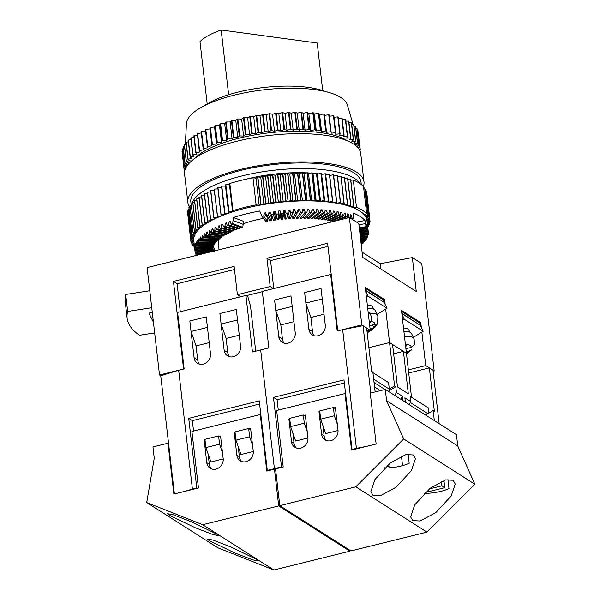 <?xml version="1.0" encoding="UTF-8"?>
<svg xmlns="http://www.w3.org/2000/svg" width="600" height="600" viewBox="0 0 600 600"><rect width="100%" height="100%" fill="white"/><g stroke="black" fill="none" stroke-linecap="round" stroke-linejoin="round"><path stroke-width="0.9" d="M282.112 467.28L281.513 466.89L274.403 468.653L260.67 349.957L274.403 468.653L275.61 469.425L274.403 468.653L267.293 470.415L259.252 400.89L188.722 418.35L196.77 487.868L197.37 488.257M267.9 470.798L267.293 470.415M183.435 491.707L196.77 487.868M331.275 274.868L330.668 274.485L262.327 291.397L268.868 347.925L252.465 351.983L245.925 295.462L177.593 312.375L184.132 368.903L178.665 370.252L192.397 488.955M206.235 316.913L210.487 353.655A9.015 7.935 -57.5 0 1 206.475 362.64A9.015 7.935 -57.5 0 1 197.445 363.293A9.015 7.935 -57.5 0 1 194.085 357.712L189.833 320.978L206.235 316.913L207.45 327.42L191.047 331.478L189.833 320.978L206.235 316.913M240.555 346.215A9.015 7.935 122.5 0 1 236.542 355.192A9.015 7.935 122.5 0 1 227.513 355.853A9.015 7.935 122.5 0 1 224.153 350.272L219.9 313.53L236.303 309.472L240.555 346.215M178.665 370.252L160.733 375.757L174.405 493.942M191.047 331.478L196.065 345.885L197.7 360.015A9.015 7.935 -57.5 0 0 199.433 364.163M229.5 356.715A9.015 7.935 122.5 0 1 227.767 352.575L224.153 350.272M221.115 324.03L219.9 313.53L236.303 309.472L237.517 319.972L221.115 324.03L226.132 338.445L227.767 352.575M255.728 351.18L250.53 306.24L247.86 296.685L245.925 295.462M259.612 403.995L192.345 420.653L193.553 431.055M192.345 420.653L188.722 418.35M252.562 445.192L249.623 436.748L248.67 428.513L235.005 431.895L235.958 440.13L240.975 454.545L253.29 451.493M222.495 452.64L219.555 444.195L218.603 435.952L204.93 439.335L205.882 447.577L210.907 461.985L223.215 458.94M220.718 437.303L218.603 435.952M205.882 447.577L219.555 444.195M250.792 429.855L248.67 428.513M235.958 440.13L249.623 436.748M216.63 534L191.273 521.752L173.175 514.755L167.58 513.705L169.477 515.317L194.835 527.558L212.933 534.562L218.528 535.605L216.63 534M256.433 559.32L231.075 547.08L212.978 540.075L207.382 539.033L209.28 540.638L234.638 552.885L252.735 559.882L258.33 560.933L256.433 559.32M208.132 454.02L209.317 464.28A9.015 7.935 -57.5 0 0 211.5 468.915M241.567 461.467A9.015 7.935 122.5 0 1 239.385 456.832L236.858 455.22A9.015 7.935 122.5 0 0 240.218 460.8A9.015 7.935 122.5 0 0 249.24 460.147A9.015 7.935 122.5 0 0 253.252 451.162L250.642 428.558L249.27 428.895M238.2 446.58L239.385 456.832M198.465 487.98L173.865 494.07L167.977 443.205L152.947 446.925L154.252 458.228L146.722 502.537L202.718 524.722L278.707 505.912L274.462 469.17L266.805 471.067L260.265 414.54L191.925 431.46L198.465 487.98M275.67 469.942L274.462 469.17M168.585 443.588L167.977 443.205M349.748 550.148L349.875 551.19L278.707 505.912M349.875 551.19L273.877 570L202.718 524.722M273.877 570L217.89 547.815L146.722 502.537M235.065 432.412L234.24 432.615L236.858 455.22M205.08 440.64L204.173 440.055L206.782 462.668A9.015 7.935 -57.5 0 0 210.142 468.248A9.015 7.935 -57.5 0 0 219.173 467.588A9.015 7.935 -57.5 0 0 223.185 458.61L220.567 435.998L219.202 436.335M204.173 440.055L204.99 439.853M235.155 433.2L234.24 432.615M260.88 414.93L260.265 414.54M408.143 454.132L409.2 463.26A24.045 7.755 173.4 0 1 384.42 468.082M413.31 454.957L415.447 458.647L411.375 470.7L396 487.275L380.43 495.683L372.99 495.293L370.853 491.603L374.925 479.55L390.3 462.975L405.87 454.567L413.31 454.957M447.945 479.46L449.002 488.58A24.045 7.755 173.4 0 1 424.222 493.41M453.112 480.278L455.25 483.975L451.178 496.028L435.803 512.595L420.232 521.002L412.793 520.62L410.655 516.923L414.728 504.87L430.103 488.303L445.673 479.888L453.112 480.278M443.933 480.405L444.772 487.665L425.153 492.525M322.942 425.603L324.127 435.855L321.593 434.25A9.015 7.935 122.5 0 0 324.952 439.822A9.015 7.935 122.5 0 0 333.983 439.17A9.015 7.935 122.5 0 0 337.995 430.185L335.377 407.58L334.013 407.918M326.31 440.49A9.015 7.935 122.5 0 1 324.127 435.855M292.868 433.043L294.06 443.303A9.015 7.935 -57.5 0 0 296.243 447.938M351.548 450.09L376.147 444L370.26 393.127L385.298 389.408L386.603 400.71L403.68 438.93L355.8 486.832L279.803 505.643L275.55 468.9L283.207 467.002L276.668 410.482L345.007 393.562L351.548 450.09M279.803 505.643L350.962 550.92L426.96 532.102L474.84 484.207L457.763 445.987L456.457 434.685L385.298 389.408M426.96 532.102L355.8 486.832M474.84 484.207L403.68 438.93M457.763 445.987L386.603 400.71M289.822 419.662L288.907 419.077L291.525 441.69A9.015 7.935 -57.5 0 0 294.885 447.27A9.015 7.935 -57.5 0 0 303.915 446.61A9.015 7.935 -57.5 0 0 307.928 437.632L305.31 415.02L303.945 415.357M288.907 419.077L289.733 418.875M319.8 411.435L318.975 411.638L321.593 434.25M345.615 393.952L345.007 393.562M319.89 412.222L318.975 411.638M409.912 332.197L409.02 330.33A16.53 6.885 154.5 0 0 407.79 328.987A16.53 6.885 154.5 0 0 403.507 327.998M367.327 304.972A16.53 6.885 -25.5 0 1 371.61 305.97A16.53 6.885 -25.5 0 1 372.84 307.305L373.725 309.173M367.733 308.498A17.43 7.26 -25.5 0 1 375.532 310.868L377.88 315.803A17.43 7.26 154.5 0 0 370.185 313.425L369.712 312.435A17.43 7.26 154.5 0 0 368.212 312.63M263.49 218.34A63.12 20.362 173.4 0 0 255.697 220.072A63.12 20.362 173.4 0 0 243.202 223.763M219.45 238.635A63.12 20.362 173.4 0 0 218.325 243.442L219.06 249.788M201.135 254.22L196.042 255.007A87.165 28.117 173.4 0 0 196.26 255.428M196.042 255.007L195.9 254.032M213.315 251.205A69.127 22.297 173.4 0 1 213.278 251.085L195.435 253.493A87.165 28.117 173.4 0 0 195.63 254.07L210 252.03M195.435 253.493L195.308 252.517M195.105 251.947A87.165 28.117 173.4 0 0 195.195 252.532L213.09 250.32L212.955 249.075L195.038 250.965L194.715 248.4A87.165 28.117 -6.6 0 0 194.745 248.858L195.105 251.947L213.015 249.855A69.127 22.297 173.4 0 0 213.09 250.32M212.962 249.075A69.127 22.297 173.4 0 1 212.97 248.603L195.045 250.365A87.165 28.117 173.4 0 0 195.038 250.965M195.045 250.365L194.737 247.275A87.165 28.117 -6.6 0 1 194.782 246.803L195.142 249.368A87.165 28.117 173.4 0 1 195.255 248.76L194.993 245.663A87.165 28.117 -6.6 0 1 195.12 245.19L195.525 247.748A87.165 28.117 173.4 0 1 195.743 247.125L195.525 244.035A87.165 28.117 -6.6 0 1 195.728 243.548L196.178 246.105A87.165 28.117 173.4 0 1 196.5 245.483L196.32 242.385A87.165 28.117 -6.6 0 1 196.605 241.897L197.1 244.455A87.165 28.117 173.4 0 1 197.52 243.825L197.385 240.728A87.165 28.117 -6.6 0 1 197.752 240.24L198.292 242.79A87.165 28.117 173.4 0 1 198.81 242.16L198.72 239.062A87.165 28.117 -6.6 0 1 199.163 238.575L199.74 241.125A87.165 28.117 173.4 0 1 200.355 240.502L200.31 237.397A87.165 28.117 -6.6 0 1 200.827 236.91L201.45 239.468A87.165 28.117 173.4 0 1 202.163 238.837L202.155 235.74A87.165 28.117 -6.6 0 1 202.748 235.26L203.415 237.81A87.165 28.117 173.4 0 1 204.218 237.188L204.255 234.09A87.165 28.117 -6.6 0 1 204.915 233.61L205.62 236.167A87.165 28.117 173.4 0 1 206.52 235.553L206.595 232.462A87.165 28.117 -6.6 0 1 207.322 231.983L208.065 234.548A87.165 28.117 173.4 0 1 209.055 233.94L209.167 230.85A87.165 28.117 -6.6 0 1 209.962 230.377L210.743 232.942A87.165 28.117 173.4 0 1 211.815 232.343L211.965 229.26A87.165 28.117 -6.6 0 1 212.827 228.803L213.645 231.368A87.165 28.117 173.4 0 1 214.8 230.782L214.987 227.708A87.165 28.117 -6.6 0 1 215.91 227.257L216.765 229.83A87.165 28.117 173.4 0 1 217.995 229.26L218.212 226.185A87.165 28.117 -6.6 0 1 219.195 225.75L220.08 228.33A87.165 28.117 173.4 0 1 221.385 227.775L221.64 224.708A87.165 28.117 -6.6 0 1 222.675 224.28L223.597 226.868A87.165 28.117 173.4 0 1 224.97 226.327L225.255 223.267A87.165 28.117 -6.6 0 1 226.343 222.862L227.295 225.458A87.165 28.117 173.4 0 1 228.735 224.933L229.042 221.888A87.165 28.117 -6.6 0 1 230.183 221.49L231.157 224.093A87.165 28.117 173.4 0 1 232.665 223.597L233.34 217.515L243.48 221.288L243.142 224.333L233.002 220.553M268.305 218.347A69.127 22.297 -6.6 0 0 267.907 218.407L267.45 221.37A69.127 22.297 173.4 0 0 266.025 221.625L261.945 216.345L259.733 210.983A87.165 28.117 173.4 0 0 246.045 213.938A87.165 28.117 173.4 0 0 233.34 217.515M225.847 184.755A90.172 29.085 173.4 0 0 225.645 184.822L228.788 211.95A90.172 29.085 173.4 0 1 228.99 211.882L225.847 184.755L229.47 184.755L229.837 183.48A90.172 29.085 173.4 0 1 241.05 180.382A90.172 29.085 173.4 0 1 252.99 177.75L256.125 204.877L259.17 205.312A87.165 28.117 173.4 0 0 245.392 208.282A87.165 28.117 173.4 0 0 232.612 211.882A87.165 28.117 173.4 0 0 228.63 213.21A87.165 28.117 173.4 0 0 224.812 214.583A87.165 28.117 173.4 0 0 221.175 216.015A87.165 28.117 173.4 0 0 217.718 217.485A87.165 28.117 173.4 0 0 214.462 219A87.165 28.117 173.4 0 0 211.41 220.553A87.165 28.117 173.4 0 0 208.583 222.135A87.165 28.117 173.4 0 0 205.972 223.74A87.165 28.117 173.4 0 0 203.603 225.375A87.165 28.117 173.4 0 0 201.465 227.017A87.165 28.117 173.4 0 0 199.583 228.675A87.165 28.117 173.4 0 0 197.955 230.34A87.165 28.117 173.4 0 0 196.583 232.005A87.165 28.117 173.4 0 0 195.48 233.663A87.165 28.117 173.4 0 0 194.64 235.312A87.165 28.117 173.4 0 0 194.07 236.947A87.165 28.117 173.4 0 0 193.77 238.56A87.165 28.117 173.4 0 0 193.748 240.15A87.165 28.117 173.4 0 0 193.785 240.555L194.985 250.95M306.75 172.86A73.635 23.753 173.4 0 0 302.625 172.725A90.172 29.085 173.4 0 0 302.377 172.718A73.635 23.753 173.4 0 0 247.028 178.95A73.635 23.753 173.4 0 0 245.827 179.257M229.605 184.29A73.635 23.753 173.4 0 0 228.397 184.755M225.51 185.925A73.635 23.753 173.4 0 0 225.127 186.083M256.125 204.877A90.172 29.085 173.4 0 0 244.185 207.517A90.172 29.085 173.4 0 0 232.972 210.615L229.837 183.48M191.812 203.895A85.657 27.63 -6.6 0 1 242.205 175.882A85.657 27.63 -6.6 0 1 360.082 183.66M361.282 184.538L361.02 182.257A85.657 27.63 173.4 0 0 241.553 170.227A85.657 27.63 173.4 0 0 190.83 201.945L191.235 205.425M185.363 144.285L186.435 123.698A81.15 26.175 -6.6 0 1 200.587 107.775A81.15 26.175 -6.6 0 1 234.532 95.078A81.15 26.175 -6.6 0 1 330.015 92.805A81.15 26.175 -6.6 0 1 347.43 105.067L353.062 124.47M194.317 158.767A82.657 26.662 -6.6 0 1 238.965 138.218A82.657 26.662 -6.6 0 1 347.767 141.007M189.855 207.21A88.665 28.598 -6.6 0 1 187.845 202.29L184.575 174.03A88.665 28.598 -6.6 0 1 237.075 141.203A88.665 28.598 -6.6 0 1 360.735 153.653L364.005 181.913A88.665 28.598 -6.6 0 1 363.442 186.465M187.845 202.29A88.665 28.598 -6.6 0 1 240.345 169.462A88.665 28.598 -6.6 0 1 364.005 181.913M200.587 107.775L208.56 103.163A70.635 22.785 -6.6 0 1 238.095 92.108A70.635 22.785 -6.6 0 1 321.202 90.127L330.015 92.805M401.805 313.252L420.412 325.485M413.362 337.343L423.173 331.29L420.353 325.373L401.842 313.59M401.588 311.4L419.61 322.942M384.225 302.468L365.618 290.228M365.655 290.565L384.173 302.347L386.993 308.272L377.175 314.325M383.423 299.918L365.407 288.375M421.312 327.382L420.765 322.635L401.467 310.35L406.44 353.31L389.55 342.57L368.91 347.678L389.55 342.57L385.68 309.082M385.132 304.365L384.577 299.61L365.28 287.332L370.252 330.285L366.998 331.095M383.49 299.88L384.577 299.61M408.353 369.892L425.737 365.587L421.86 332.1M419.67 322.905L420.765 322.635M186.502 166.688L184.275 166.102A88.665 28.598 -6.6 0 1 184.32 165.922L187.597 164.73L185.04 163.913A88.665 28.598 -6.6 0 1 185.123 163.733L188.58 162.6L186.278 161.7A88.665 28.598 -6.6 0 1 186.398 161.512L190.028 160.455L187.988 159.472A88.665 28.598 -6.6 0 1 188.145 159.285L191.917 158.295L190.148 157.238A88.665 28.598 -6.6 0 1 190.35 157.058L194.243 156.15L192.765 155.025A88.665 28.598 -6.6 0 1 192.998 154.837L196.995 154.012L195.81 152.828A88.665 28.598 -6.6 0 1 196.08 152.648L200.16 151.913L199.275 150.667A88.665 28.598 -6.6 0 1 199.583 150.495L203.722 149.85L203.138 148.553A88.665 28.598 -6.6 0 1 203.475 148.387L207.653 147.84L207.382 146.505A88.665 28.598 -6.6 0 1 207.743 146.34L211.935 145.89L211.972 144.517A88.665 28.598 -6.6 0 1 212.37 144.36L216.548 144.015L216.892 142.62A88.665 28.598 -6.6 0 1 217.312 142.462L221.468 142.222L222.12 140.805A88.665 28.598 -6.6 0 1 222.562 140.663L226.657 140.528L227.618 139.095A88.665 28.598 -6.6 0 1 228.083 138.96L232.095 138.93L233.355 137.498A88.665 28.598 -6.6 0 1 233.835 137.37L237.757 137.445L239.303 136.02A88.665 28.598 -6.6 0 1 239.805 135.9L243.608 136.08L245.438 134.663A88.665 28.598 -6.6 0 1 245.947 134.558L249.608 134.843L251.715 133.447A88.665 28.598 -6.6 0 1 252.24 133.35L255.735 133.74L258.097 132.368A88.665 28.598 -6.6 0 1 258.63 132.285L261.952 132.78L264.562 131.438A88.665 28.598 -6.6 0 1 265.103 131.37L268.222 131.955L271.072 130.657A88.665 28.598 -6.6 0 1 271.612 130.605L274.515 131.288L277.582 130.042A88.665 28.598 -6.6 0 1 278.123 129.998L280.793 130.77L284.062 129.578A88.665 28.598 -6.6 0 1 284.595 129.547L287.025 130.41L290.483 129.278A88.665 28.598 -6.6 0 1 291.007 129.262L293.175 130.208L296.798 129.142A88.665 28.598 -6.6 0 1 297.315 129.142L299.212 130.163L302.978 129.172A88.665 28.598 -6.6 0 1 303.487 129.188L305.1 130.275L308.993 129.368A88.665 28.598 -6.6 0 1 309.48 129.39L310.808 130.553L314.805 129.727A88.665 28.598 -6.6 0 1 315.278 129.765L316.305 130.98L320.385 130.245A88.665 28.598 -6.6 0 1 320.835 130.297L321.562 131.572L325.702 130.928A88.665 28.598 -6.6 0 1 326.13 130.988L326.55 132.308L330.728 131.76A88.665 28.598 -6.6 0 1 331.125 131.835L331.237 133.192L335.43 132.743A88.665 28.598 -6.6 0 1 335.798 132.833L335.603 134.22L339.788 133.875A88.665 28.598 -6.6 0 1 340.125 133.972L339.623 135.382L343.77 135.142A88.665 28.598 -6.6 0 1 344.085 135.255L343.275 136.68L347.37 136.545A88.665 28.598 -6.6 0 1 347.647 136.665L346.538 138.097L350.55 138.067A88.665 28.598 -6.6 0 1 350.798 138.203L349.388 139.635L353.31 139.71A88.665 28.598 -6.6 0 1 353.52 139.852L351.825 141.278L355.627 141.458A88.665 28.598 -6.6 0 1 355.793 141.608L353.82 143.017L357.48 143.303A88.665 28.598 -6.6 0 1 357.615 143.46L355.373 144.847L358.875 145.238A88.665 28.598 -6.6 0 1 358.965 145.395L356.805 146.572M185.498 168.578L183.99 168.255A88.665 28.598 -6.6 0 1 183.998 168.083L186.203 167.183M184.837 170.468L184.192 170.363A88.665 28.598 -6.6 0 1 184.155 170.19L185.032 169.792M358.972 149.085L360.233 149.317A88.665 28.598 -6.6 0 1 360.248 149.498L359.445 149.843M357.09 146.85L359.79 147.248A88.665 28.598 -6.6 0 1 359.85 147.413L358.29 148.163M228.083 138.96L226.118 122.002A88.665 28.598 -6.6 0 0 225.653 122.137L224.692 123.57L220.597 123.705L222.562 140.663M227.618 139.095L225.653 122.137M233.355 137.498L231.39 120.54L230.138 121.972L226.118 122.002M222.12 140.805L220.155 123.847A88.665 28.598 -6.6 0 1 220.597 123.705M220.155 123.847L219.502 125.265L215.355 125.505L217.312 142.462M216.892 142.62L214.935 125.663A88.665 28.598 -6.6 0 1 215.355 125.505M214.935 125.663L214.583 127.058L210.405 127.403L212.37 144.36M211.972 144.517L210.007 127.56A88.665 28.598 -6.6 0 1 210.405 127.403M210.007 127.56L209.978 128.933L205.785 129.382L207.743 146.34M207.382 146.505L205.417 129.547A88.665 28.598 -6.6 0 1 205.785 129.382M203.475 148.387L201.517 131.43A88.665 28.598 -6.6 0 0 201.18 131.602L203.138 148.553M205.575 130.898L201.517 131.43M199.583 150.495L197.618 133.538A88.665 28.598 -6.6 0 0 197.317 133.71L199.275 150.667M201.337 132.96L197.618 133.538M196.08 152.648L194.123 135.69A88.665 28.598 -6.6 0 0 193.853 135.87L195.81 152.828M197.475 135.09L194.123 135.69M192.998 154.837L191.04 137.88A88.665 28.598 -6.6 0 0 190.8 138.067L192.765 155.025M194.01 137.273L191.04 137.88M190.35 157.058L188.385 140.1A88.665 28.598 -6.6 0 0 188.19 140.28L190.148 157.238M190.965 139.5L188.385 140.1M188.145 159.285L186.18 142.328A88.665 28.598 -6.6 0 0 186.023 142.515L187.988 159.472M188.363 141.757L186.18 142.328M186.398 161.512L184.44 144.555A88.665 28.598 -6.6 0 0 184.312 144.743L186.278 161.7M186.195 144.045L184.44 144.555M185.123 163.733L183.157 146.775A88.665 28.598 -6.6 0 0 183.075 146.955L185.04 163.913M184.5 146.34L183.157 146.775M184.32 165.922L182.363 148.965A88.665 28.598 -6.6 0 0 182.317 149.145L184.275 166.102M183.27 148.635L182.363 148.965M183.998 168.083L182.04 151.125A88.665 28.598 -6.6 0 0 182.032 151.297L183.99 168.255M182.52 150.93L182.04 151.125M184.155 170.19L182.25 153.21M184.68 171.203L184.59 170.43M360.18 151.395L359.978 149.61M360.233 149.317L358.103 132.33M359.85 147.413L357.885 130.455A88.665 28.598 -6.6 0 0 357.832 130.29L357.21 130.2M359.79 147.248L357.832 130.29M358.965 145.395L357.007 128.445A88.665 28.598 -6.6 0 0 356.91 128.28L355.845 128.16M358.875 145.238L356.91 128.28M357.615 143.46L355.65 126.502A88.665 28.598 -6.6 0 0 355.522 126.345L354.015 126.225M357.48 143.303L355.522 126.345M355.793 141.608L353.835 124.65A88.665 28.598 -6.6 0 0 353.663 124.5L351.735 124.41M355.627 141.458L353.663 124.5M353.52 139.852L351.555 122.895A88.665 28.598 -6.6 0 0 351.353 122.752L349.005 122.708M353.31 139.71L351.353 122.752M350.798 138.203L348.832 121.245A88.665 28.598 -6.6 0 0 348.593 121.11L345.847 121.132M350.55 138.067L348.593 121.11M347.647 136.665L345.683 119.708A88.665 28.598 -6.6 0 0 345.405 119.587L342.285 119.692M347.37 136.545L345.405 119.587M344.085 135.255L342.12 118.297A88.665 28.598 -6.6 0 0 341.812 118.185L338.325 118.387M343.77 135.142L341.812 118.185M340.125 133.972L338.168 117.015A88.665 28.598 -6.6 0 0 337.822 116.917L333.998 117.233M339.788 133.875L337.822 116.917M335.798 132.833L333.84 115.875A88.665 28.598 -6.6 0 0 333.465 115.785L329.317 116.227M335.43 132.743L333.465 115.785M331.125 131.835L329.16 114.877A88.665 28.598 -6.6 0 0 328.763 114.802L324.585 115.35L324.165 114.03L326.13 130.988M330.728 131.76L328.763 114.802M325.702 130.928L323.737 113.97A88.665 28.598 -6.6 0 1 324.165 114.03M323.737 113.97L319.597 114.615L318.87 113.34L320.835 130.297M320.385 130.245L318.42 113.288A88.665 28.598 -6.6 0 1 318.87 113.34M318.42 113.288L314.347 114.03L313.312 112.808L315.278 129.765M314.805 129.727L312.847 112.77A88.665 28.598 -6.6 0 1 313.312 112.808M312.847 112.77L308.85 113.595L307.522 112.433L309.48 129.39M308.993 129.368L307.035 112.41A88.665 28.598 -6.6 0 1 307.522 112.433M307.035 112.41L303.142 113.325L301.522 112.23L303.487 129.188M302.978 129.172L301.02 112.215A88.665 28.598 -6.6 0 1 301.522 112.23M301.02 112.215L297.255 113.205L295.35 112.185L297.315 129.142M296.798 129.142L294.84 112.185A88.665 28.598 -6.6 0 1 295.35 112.185M294.84 112.185L291.218 113.25L289.05 112.305L291.007 129.262M290.483 129.278L288.517 112.32A88.665 28.598 -6.6 0 1 289.05 112.305M288.517 112.32L285.067 113.453L282.638 112.59L284.595 129.547M284.062 129.578L282.105 112.62A88.665 28.598 -6.6 0 1 282.638 112.59M282.105 112.62L278.835 113.812L276.157 113.04L278.123 129.998M277.582 130.042L275.625 113.085A88.665 28.598 -6.6 0 1 276.157 113.04M275.625 113.085L272.55 114.33L269.647 113.648L271.612 130.605M271.072 130.657L269.108 113.7A88.665 28.598 -6.6 0 1 269.647 113.648M269.108 113.7L266.257 114.998L263.138 114.413L265.103 131.37M264.562 131.438L262.605 114.48A88.665 28.598 -6.6 0 1 263.138 114.413M262.605 114.48L259.987 115.823L256.673 115.328L258.63 132.285M258.097 132.368L256.14 115.41A88.665 28.598 -6.6 0 1 256.673 115.328M256.14 115.41L253.77 116.782L250.275 116.392L252.24 133.35M251.715 133.447L249.75 116.49A88.665 28.598 -6.6 0 1 250.275 116.392M249.75 116.49L247.642 117.885L243.99 117.6L245.947 134.558M245.438 134.663L243.472 117.705A88.665 28.598 -6.6 0 1 243.99 117.6M243.472 117.705L241.642 119.13L237.847 118.942L239.805 135.9M239.303 136.02L237.345 119.062A88.665 28.598 -6.6 0 1 237.847 118.942M237.345 119.062L235.792 120.488L231.877 120.413A88.665 28.598 -6.6 0 0 231.39 120.54M233.835 137.37L231.877 120.413M237.757 137.445L235.792 120.488M243.608 136.08L241.642 119.13M249.608 134.843L247.642 117.885M255.735 133.74L253.77 116.782M261.952 132.78L259.987 115.823M268.222 131.955L266.257 114.998M274.515 131.288L272.55 114.33M280.793 130.77L278.835 113.812M287.025 130.41L285.067 113.453M293.175 130.208L291.218 113.25M299.212 130.163L297.255 113.205M305.1 130.275L303.142 113.325M310.808 130.553L308.85 113.595M316.305 130.98L314.347 114.03M321.562 131.572L319.597 114.615M326.55 132.308L324.585 115.35M211.935 145.89L209.978 128.933M216.548 144.015L214.583 127.058M221.468 142.222L219.502 125.265M226.657 140.528L224.692 123.57M232.095 138.93L230.138 121.972M322.343 174.368A73.635 23.753 173.4 0 0 321.517 174.24M318.75 173.858A73.635 23.753 173.4 0 0 317.055 173.655M314.947 173.438A73.635 23.753 173.4 0 0 312.397 173.205M310.942 173.1A73.635 23.753 173.4 0 0 307.575 172.898M214.065 251.017L213.96 250.38A69.127 22.297 -6.6 0 1 213.81 250.14L213.877 251.07M213.593 251.138L213.315 249.21A69.127 22.297 -6.6 0 1 213.21 248.962L213.435 251.542M213.278 251.085L212.88 248.002M213.015 249.855L212.925 249.083M212.97 248.603L212.888 247.822M214.627 251.288L214.493 248.692A69.127 22.297 173.4 0 1 213.075 246.562L213.135 247.327A69.127 22.297 173.4 0 0 213.053 247.808L195.142 249.368M213.465 245.243L213.525 246.038A69.127 22.297 173.4 0 0 213.353 246.525L195.525 247.748M214.072 243.93L214.125 244.733A69.127 22.297 173.4 0 0 213.87 245.228L196.178 246.105M214.897 242.603L214.935 243.413A69.127 22.297 173.4 0 0 214.605 243.915L197.1 244.455M215.933 241.267L215.955 242.1A69.127 22.297 173.4 0 0 215.542 242.595L198.292 242.79M217.17 239.933L217.185 240.78A69.127 22.297 173.4 0 0 216.697 241.275L199.74 241.125M218.61 238.597L218.618 239.46A69.127 22.297 173.4 0 0 218.048 239.955L201.45 239.468M220.252 237.263L220.245 238.155A69.127 22.297 173.4 0 0 219.608 238.642L203.415 237.81M222.09 235.935L222.067 236.858A69.127 22.297 173.4 0 0 221.355 237.345L205.62 236.167M224.115 234.623L224.077 235.575A69.127 22.297 173.4 0 0 223.298 236.055L208.065 234.548M226.32 233.317L226.267 234.308A69.127 22.297 173.4 0 0 225.42 234.788L210.743 232.942M228.697 232.042L228.638 233.07A69.127 22.297 173.4 0 0 227.722 233.535L213.645 231.368M231.248 230.775L231.173 231.862A69.127 22.297 173.4 0 0 230.197 232.312L216.765 229.83M233.955 229.538L233.865 230.685A69.127 22.297 173.4 0 0 232.83 231.127L220.08 228.33M236.812 228.322L236.708 229.538A69.127 22.297 173.4 0 0 235.612 229.965L223.597 226.868M239.82 227.138L239.692 228.435A69.127 22.297 173.4 0 0 238.545 228.847L227.295 225.458M243.142 224.333L242.805 227.37A69.127 22.297 173.4 0 0 241.612 227.767L231.157 224.093M285.165 219.083L286.072 213.142A87.165 28.117 173.4 0 1 287.903 212.985L286.62 218.955A69.127 22.297 173.4 0 0 285.165 219.083L284.04 216.322A69.127 22.297 -6.6 0 0 283.237 216.397L282.765 219.3A69.127 22.297 173.4 0 0 281.31 219.45L280.185 216.712A69.127 22.297 -6.6 0 0 279.382 216.795L278.91 219.72A69.127 22.297 173.4 0 0 277.455 219.892L276.33 217.163A69.127 22.297 -6.6 0 0 275.535 217.267L275.07 220.2A69.127 22.297 173.4 0 0 273.615 220.403L272.498 217.688A69.127 22.297 -6.6 0 0 271.71 217.808L271.245 220.755A69.127 22.297 173.4 0 0 269.805 220.98L265.59 212.835A87.165 28.117 -6.6 0 0 264.195 213.067L263.737 216.03A87.165 28.117 173.4 0 0 261.945 216.345M287.243 216.06A69.127 22.297 -6.6 0 1 287.88 216.007L289.793 209.993A87.165 28.117 -6.6 0 0 288.375 210.097L287.903 212.985M289.005 218.782L290.918 212.767A87.165 28.117 173.4 0 1 292.74 212.647L290.452 218.685A69.127 22.297 173.4 0 0 289.005 218.782L287.88 216.007M291.555 215.775A69.127 22.297 -6.6 0 1 291.705 215.767L294.615 209.692A87.165 28.117 -6.6 0 0 293.205 209.775L292.74 212.647M292.83 218.558L295.733 212.483A87.165 28.117 173.4 0 1 297.54 212.392L294.263 218.49A69.127 22.297 173.4 0 0 292.83 218.558L291.705 215.767M296.61 218.4L300.502 212.288A87.165 28.117 173.4 0 1 302.295 212.235L298.028 218.362A69.127 22.297 173.4 0 0 296.61 218.4L295.5 215.603M300.345 218.325L305.22 212.19A87.165 28.117 173.4 0 1 306.983 212.175L301.748 218.31A69.127 22.297 173.4 0 0 300.345 218.325L299.528 216.21M304.028 218.317L309.855 212.183A87.165 28.117 173.4 0 1 311.587 212.205L305.4 218.333A69.127 22.297 173.4 0 0 304.028 218.317L303.315 216.465M307.635 218.385L314.407 212.265A87.165 28.117 173.4 0 1 316.103 212.325L308.978 218.43A69.127 22.297 173.4 0 0 307.635 218.385L307.013 216.735M311.16 218.528L318.855 212.445A87.165 28.117 173.4 0 1 320.505 212.542L312.472 218.603A69.127 22.297 173.4 0 0 311.16 218.528L310.612 217.028M314.595 218.745L323.183 212.722A87.165 28.117 173.4 0 1 324.788 212.843L315.87 218.843A69.127 22.297 173.4 0 0 314.595 218.745L314.108 217.373M317.925 219.03L327.382 213.083A87.165 28.117 173.4 0 1 328.935 213.248L319.155 219.157A69.127 22.297 173.4 0 0 317.925 219.03L317.483 217.755M321.142 219.39L331.44 213.54A87.165 28.117 173.4 0 1 332.933 213.735L322.327 219.548A69.127 22.297 173.4 0 0 321.142 219.39L320.737 218.205M324.24 219.825L335.34 214.08A87.165 28.117 173.4 0 1 336.765 214.312L325.373 220.005A69.127 22.297 173.4 0 0 324.24 219.825L323.873 218.7M327.195 220.327L339.067 214.71A87.165 28.117 173.4 0 1 340.433 214.972L328.275 220.53A69.127 22.297 173.4 0 0 327.195 220.327L326.858 219.263M330.007 220.89L342.615 215.43A87.165 28.117 173.4 0 1 343.913 215.722L331.035 221.123A69.127 22.297 173.4 0 0 330.007 220.89L329.7 219.877M332.933 221.595A69.127 22.297 173.4 0 0 332.67 221.528L332.392 220.553M213.135 247.327L195.255 248.76M213.525 246.038L195.743 247.125M214.125 244.733L196.5 245.483M214.935 243.413L197.52 243.825M215.955 242.1L198.81 242.16M217.185 240.78L200.355 240.502M218.618 239.46L202.163 238.837M220.245 238.155L204.218 237.188M222.067 236.858L206.52 235.553M224.077 235.575L209.055 233.94M226.267 234.308L211.815 232.343M228.638 233.07L214.8 230.782M231.173 231.862L217.995 229.26M233.865 230.685L221.385 227.775M236.708 229.538L224.97 226.327M239.692 228.435L228.735 224.933M242.805 227.37L232.665 223.597M267.45 221.37L263.737 216.03M271.245 220.755L268.515 215.25A87.165 28.117 173.4 0 0 266.707 215.535M273.615 220.403L270.397 212.093A87.165 28.117 -6.6 0 0 268.98 212.303L268.515 215.25M275.07 220.2L273.345 214.553A87.165 28.117 173.4 0 0 271.515 214.808M277.455 219.892L276.353 214.163L275.228 211.44A87.165 28.117 -6.6 0 0 273.81 211.62L273.345 214.553M278.91 219.72L278.19 213.945A87.165 28.117 173.4 0 0 276.353 214.163M281.31 219.45L281.212 213.608L280.087 210.87A87.165 28.117 -6.6 0 0 278.663 211.028L278.19 213.945M282.765 219.3L283.05 213.42A87.165 28.117 173.4 0 0 281.212 213.608M332.67 221.528L345.975 216.225L345.112 213.263A87.165 28.117 -6.6 0 0 344.138 213.022L343.913 215.722M336.255 220.778L347.19 216.548A87.165 28.117 173.4 0 0 345.975 216.225M345.112 218.58L349.132 217.11L348.3 214.132A87.165 28.117 -6.6 0 0 347.385 213.87L347.19 216.548M349.635 217.688L350.272 217.462A87.165 28.117 173.4 0 0 349.132 217.11M350.873 218.468L352.072 218.062L351.278 215.077A87.165 28.117 -6.6 0 0 350.43 214.792L350.272 217.462M351.615 218.94L353.13 218.445A87.165 28.117 173.4 0 0 352.072 218.062M359.295 227.88L366.053 226.665L365.017 220.545A87.165 28.117 173.4 0 0 353.37 213.135L353.13 218.445M359.362 228.435L366.45 227.212A87.165 28.117 173.4 0 0 366.053 226.665M359.468 229.335L367.02 228.12L366.555 225.053A87.165 28.117 -6.6 0 0 366.285 224.625L366.45 227.212M359.528 229.875L367.32 228.683A87.165 28.117 173.4 0 0 367.02 228.12M359.632 230.767L367.725 229.62L367.305 226.538A87.165 28.117 -6.6 0 0 367.11 226.103L367.32 228.683M359.692 231.308L367.928 230.19A87.165 28.117 173.4 0 0 367.725 229.62M359.798 232.185L368.16 231.15L367.785 228.067A87.165 28.117 -6.6 0 0 367.673 227.618L367.928 230.19M359.858 232.718L368.257 231.743A87.165 28.117 173.4 0 0 368.16 231.15M359.962 233.603L368.325 232.718L368.22 231.743M360.022 234.135L368.317 233.317A87.165 28.117 173.4 0 0 368.325 232.718M360.127 235.02L368.212 234.315L368.123 233.34M360.188 235.56L368.1 234.93A87.165 28.117 173.4 0 0 368.212 234.315M360.293 236.452L367.83 235.942L367.755 234.952M360.353 237L367.62 236.558A87.165 28.117 173.4 0 0 367.83 235.942M360.457 237.915L367.178 237.577L367.118 236.587M360.525 238.47L366.862 238.2A87.165 28.117 173.4 0 0 367.178 237.577M360.63 239.407L366.255 239.235L366.21 238.23M360.697 239.978L365.843 239.858A87.165 28.117 173.4 0 0 366.255 239.235M360.81 240.945L365.07 240.892L365.032 239.88M360.877 241.538L364.553 241.522A87.165 28.117 173.4 0 0 365.07 240.892M360.998 242.535L363.615 242.558L363.593 241.522M361.065 243.157L363 243.188A87.165 28.117 173.4 0 0 363.615 242.558M361.185 244.2L361.905 244.222L361.897 243.165M361.252 244.792A87.165 28.117 173.4 0 0 361.905 244.222M193.928 246.045L194.077 247.388A90.172 29.085 173.4 0 0 194.64 247.95M194.077 247.388L194.55 247.132M192.697 244.538L192.855 245.917A90.172 29.085 173.4 0 0 192.907 245.993L194.423 246.067M192.855 245.917L194.325 245.197M191.745 242.97L191.91 244.41A90.172 29.085 173.4 0 0 191.947 244.485L194.257 244.642M191.91 244.41L194.115 243.413M191.062 241.358L191.235 242.85A90.172 29.085 173.4 0 0 191.265 242.925L194.093 243.195M191.235 242.85L193.92 241.74M187.778 214.095L190.845 241.252A90.172 29.085 173.4 0 0 190.86 241.335L193.92 241.702M190.845 241.252L193.748 240.15L190.74 239.708L187.597 212.572A90.172 29.085 173.4 0 1 187.597 212.49L190.74 239.625A90.172 29.085 173.4 0 0 190.74 239.708M190.74 239.625L193.77 238.56L190.898 238.05L187.762 210.915A90.172 29.085 173.4 0 1 187.778 210.833L190.913 237.968A90.172 29.085 173.4 0 0 190.898 238.05M190.913 237.968L194.07 236.947L191.34 236.37L188.205 209.235A90.172 29.085 173.4 0 1 188.227 209.153L191.37 236.288A90.172 29.085 173.4 0 0 191.34 236.37M191.37 236.288L194.64 235.312L192.06 234.667L188.925 207.54A90.172 29.085 173.4 0 1 188.962 207.45L192.105 234.585A90.172 29.085 173.4 0 0 192.06 234.667M192.105 234.585L195.48 233.663L193.065 232.958L189.922 205.822A90.172 29.085 173.4 0 1 189.983 205.74L193.118 232.875A90.172 29.085 173.4 0 0 193.065 232.958M193.118 232.875L196.583 232.005L194.34 231.24L191.197 204.105A90.172 29.085 173.4 0 1 191.265 204.022L194.407 231.15A90.172 29.085 173.4 0 0 194.34 231.24M194.407 231.15L197.955 230.34L195.885 229.515L192.743 202.388A90.172 29.085 173.4 0 1 192.825 202.298L195.968 229.433A90.172 29.085 173.4 0 0 195.885 229.515M195.968 229.433L199.583 228.675L197.692 227.798L194.558 200.663A90.172 29.085 173.4 0 1 194.647 200.58L197.79 227.715A90.172 29.085 173.4 0 0 197.692 227.798M197.79 227.715L201.465 227.017L199.763 226.087L196.627 198.952A90.172 29.085 173.4 0 1 196.733 198.87L199.875 226.005A90.172 29.085 173.4 0 0 199.763 226.087M199.875 226.005L203.603 225.375L202.087 224.392L198.952 197.257A90.172 29.085 173.4 0 1 199.072 197.175L202.208 224.31A90.172 29.085 173.4 0 0 202.087 224.392M202.208 224.31L205.972 223.74L204.66 222.712L201.517 195.585A90.172 29.085 173.4 0 1 201.653 195.502L204.795 222.63A90.172 29.085 173.4 0 0 204.66 222.712M204.795 222.63L208.583 222.135L207.472 221.062L204.33 193.935A90.172 29.085 173.4 0 1 204.472 193.853L207.615 220.98A90.172 29.085 173.4 0 0 207.472 221.062M207.615 220.98L211.41 220.553L210.51 219.442L207.368 192.308A90.172 29.085 173.4 0 1 207.525 192.233L210.66 219.36A90.172 29.085 173.4 0 0 210.51 219.442M210.66 219.36L214.462 219L213.765 217.853L210.63 190.725A90.172 29.085 173.4 0 1 210.795 190.642L213.93 217.778A90.172 29.085 173.4 0 0 213.765 217.853M213.93 217.778L217.718 217.485L214.095 189.172A90.172 29.085 173.4 0 1 214.275 189.097L217.41 216.233A90.172 29.085 173.4 0 0 217.237 216.308M217.41 216.233L221.175 216.015L217.763 187.672A90.172 29.085 173.4 0 1 217.95 187.597L221.085 214.733A90.172 29.085 173.4 0 0 220.905 214.808M221.085 214.733L224.812 214.583L221.618 186.218A90.172 29.085 173.4 0 1 221.812 186.15L224.947 213.278A90.172 29.085 173.4 0 0 224.752 213.353M224.947 213.278L228.63 213.21L228.788 211.95M228.99 211.882L232.612 211.882L232.972 210.615M261 203.978L257.865 176.843A90.172 29.085 173.4 0 0 257.625 176.887L260.76 204.022A90.172 29.085 173.4 0 1 261 203.978L263.91 204.472A87.165 28.117 173.4 0 0 259.17 205.312L260.76 204.022M265.942 203.153L262.8 176.025A90.172 29.085 173.4 0 0 262.56 176.062L265.695 203.197A90.172 29.085 173.4 0 1 265.942 203.153L268.71 203.722A87.165 28.117 173.4 0 0 263.91 204.472L265.695 203.197M270.923 202.417L267.788 175.29A90.172 29.085 173.4 0 0 267.54 175.328L270.675 202.455A90.172 29.085 173.4 0 1 270.923 202.417L273.54 203.048A87.165 28.117 173.4 0 0 268.71 203.722L270.675 202.455M275.94 201.772L272.798 174.645A90.172 29.085 173.4 0 0 272.55 174.675L275.692 201.803A90.172 29.085 173.4 0 1 275.94 201.772L278.392 202.47A87.165 28.117 173.4 0 0 273.54 203.048L275.692 201.803M280.965 201.218L277.822 174.09A90.172 29.085 173.4 0 0 277.575 174.113L280.718 201.248A90.172 29.085 173.4 0 1 280.965 201.218L283.252 201.975A87.165 28.117 173.4 0 0 278.392 202.47L280.718 201.248M285.99 200.752L282.847 173.625A90.172 29.085 173.4 0 0 282.6 173.648L285.743 200.775A90.172 29.085 173.4 0 1 285.99 200.752L288.105 201.57A87.165 28.117 173.4 0 0 283.252 201.975L285.743 200.775M290.993 200.385L287.858 173.257A90.172 29.085 173.4 0 0 287.61 173.273L290.752 200.4A90.172 29.085 173.4 0 1 290.993 200.385L292.935 201.255A87.165 28.117 173.4 0 0 288.105 201.57L290.752 200.4M295.972 200.115L292.83 172.98A90.172 29.085 173.4 0 0 292.582 172.995L295.725 200.123A90.172 29.085 173.4 0 1 295.972 200.115L297.72 201.03A87.165 28.117 173.4 0 0 292.935 201.255L295.725 200.123M300.892 199.935L297.757 172.8A90.172 29.085 173.4 0 0 297.51 172.808L300.653 199.942A90.172 29.085 173.4 0 1 300.892 199.935L302.452 200.903A87.165 28.117 173.4 0 0 297.72 201.03L300.653 199.942M297.757 172.8L299.31 173.775L302.377 172.718L305.513 199.853A90.172 29.085 173.4 0 1 305.752 199.853L307.118 200.865A87.165 28.117 173.4 0 0 302.452 200.903L305.513 199.853M307.163 172.733L310.298 199.86A90.172 29.085 173.4 0 1 310.538 199.868L307.395 172.733A90.172 29.085 173.4 0 0 307.163 172.733L303.975 173.738L302.618 172.718L305.752 199.853M310.538 199.868L311.692 200.925A87.165 28.117 173.4 0 0 307.118 200.865L310.298 199.86M315.218 199.972L312.082 172.845A90.172 29.085 173.4 0 0 311.85 172.837L314.993 199.965A90.172 29.085 173.4 0 1 315.218 199.972L316.178 201.075A87.165 28.117 173.4 0 0 311.692 200.925L314.993 199.965M319.793 200.183L316.657 173.047A90.172 29.085 173.4 0 0 316.433 173.04L319.575 200.167A90.172 29.085 173.4 0 1 319.793 200.183L320.543 201.322A87.165 28.117 173.4 0 0 316.178 201.075L319.575 200.167M324.248 200.483L321.105 173.355A90.172 29.085 173.4 0 0 320.895 173.333L324.03 200.468A90.172 29.085 173.4 0 1 324.248 200.483L324.78 201.653A87.165 28.117 173.4 0 0 320.543 201.322L324.03 200.468M328.56 200.88L325.418 173.745A90.172 29.085 173.4 0 0 325.215 173.73L328.35 200.858A90.172 29.085 173.4 0 1 328.56 200.88L328.882 202.08A87.165 28.117 173.4 0 0 324.78 201.653L328.35 200.858M332.722 201.368L329.58 174.24A90.172 29.085 173.4 0 0 329.385 174.21L332.52 201.345A90.172 29.085 173.4 0 1 332.722 201.368L332.835 202.597A87.165 28.117 173.4 0 0 328.882 202.08L332.52 201.345M336.72 201.952L333.577 174.817A90.172 29.085 173.4 0 0 333.39 174.788L336.525 201.923A90.172 29.085 173.4 0 1 336.72 201.952L336.615 203.205A87.165 28.117 173.4 0 0 332.835 202.597L336.525 201.923M340.538 202.62L337.403 175.493A90.172 29.085 173.4 0 0 337.215 175.455L340.358 202.59A90.172 29.085 173.4 0 1 340.538 202.62L340.222 203.895A87.165 28.117 173.4 0 0 336.615 203.205L340.358 202.59M344.168 203.385L341.032 176.25A90.172 29.085 173.4 0 0 340.86 176.212L343.995 203.34A90.172 29.085 173.4 0 1 344.168 203.385L343.642 204.667A87.165 28.117 173.4 0 0 340.222 203.895L343.995 203.34M347.603 204.225L344.46 177.097A90.172 29.085 173.4 0 0 344.295 177.053L347.438 204.18A90.172 29.085 173.4 0 1 347.603 204.225L346.868 205.522A87.165 28.117 173.4 0 0 343.642 204.667L347.438 204.18M350.82 205.155L347.678 178.02A90.172 29.085 173.4 0 0 347.528 177.975L350.663 205.11A90.172 29.085 173.4 0 1 350.82 205.155L349.875 206.452A87.165 28.117 173.4 0 0 346.868 205.522L350.663 205.11M353.812 206.16L350.678 179.032A90.172 29.085 173.4 0 0 350.535 178.98L353.67 206.108A90.172 29.085 173.4 0 1 353.812 206.16L352.665 207.465A87.165 28.117 173.4 0 0 349.875 206.452L353.67 206.108M366.668 213.69L363.525 186.562A90.172 29.085 173.4 0 0 353.31 180.06L356.452 207.188A90.172 29.085 173.4 0 1 366.668 213.69L364.388 214.92A87.165 28.117 173.4 0 0 352.665 207.465L356.452 207.188M367.89 215.153L364.748 188.025A90.172 29.085 173.4 0 0 364.695 187.95L367.837 215.085A90.172 29.085 173.4 0 1 367.89 215.153L365.438 216.36A87.165 28.117 173.4 0 0 364.388 214.92L367.837 215.085M368.835 216.667L365.7 189.54A90.172 29.085 173.4 0 0 365.655 189.465L368.798 216.593A90.172 29.085 173.4 0 1 368.835 216.667L366.233 217.845A87.165 28.117 173.4 0 0 365.438 216.36L368.798 216.593M369.51 218.228L366.368 191.093A90.172 29.085 173.4 0 0 366.345 191.017L369.48 218.145A90.172 29.085 173.4 0 1 369.51 218.228L366.75 219.368A87.165 28.117 173.4 0 0 366.233 217.845L369.48 218.145M369.9 219.825L366.757 192.69A90.172 29.085 173.4 0 0 366.743 192.615L369.885 219.743A90.172 29.085 173.4 0 1 369.9 219.825L367.005 220.92L370.005 221.37L369.832 219.847M368.257 231.743L366.96 220.522A87.165 28.117 173.4 0 0 366.75 219.368L369.885 219.743M367.178 222.442L370.005 221.452A90.172 29.085 173.4 0 0 370.005 221.37M369.675 221.565L369.847 223.028A90.172 29.085 173.4 0 1 369.832 223.11L367.35 223.913M367.192 222.555L369.847 223.028M369.24 223.298L369.405 224.708A90.172 29.085 173.4 0 1 369.375 224.79L367.515 225.345M367.395 224.28L369.405 224.708M368.528 225.045L368.685 226.41A90.172 29.085 173.4 0 1 368.64 226.493L367.68 226.755M367.612 226.14L368.685 226.41M187.778 210.833L188.363 210.645M188.227 209.153L189.083 208.897M188.962 207.45L190.08 207.15M189.983 205.74L191.347 205.403M191.265 204.022L192.892 203.647M192.825 202.298L194.7 201.907M194.647 200.58L196.77 200.183M196.733 198.87L199.087 198.472M199.072 197.175L201.66 196.785M201.653 195.502L204.472 195.135M204.472 193.853L207.51 193.507M207.525 192.233L210.765 191.925M210.795 190.642L214.237 190.38M214.275 189.097L217.905 188.887M217.95 187.597L221.678 187.455L221.618 186.218M221.812 186.15L225.495 186.075L225.645 184.822M252.99 177.75L256.028 178.178L257.625 176.887M257.865 176.843L260.775 177.345L262.56 176.062M262.8 176.025L265.567 176.587L267.54 175.328M267.788 175.29L270.397 175.92L272.55 174.675M272.798 174.645L275.257 175.335L277.575 174.113M277.822 174.09L280.118 174.84L282.6 173.648M282.847 173.625L284.962 174.435L287.61 173.273M287.858 173.257L289.793 174.12L292.582 172.995M292.83 172.98L294.577 173.903L297.51 172.808M307.395 172.733L308.558 173.797L311.85 172.837M312.082 172.845L313.035 173.947L316.433 173.04M316.657 173.047L317.4 174.188L320.895 173.333M321.105 173.355L321.645 174.525L325.215 173.73M325.418 173.745L325.748 174.953L329.385 174.21M329.722 175.462L333.39 174.788M333.72 176.032L337.215 175.455M337.538 176.692L340.86 176.212M341.168 177.45L344.295 177.053M344.603 178.297L347.528 177.975M347.82 179.227L350.535 178.98M350.812 180.24L353.31 180.06M363.683 187.905L364.695 187.95M364.913 189.413L365.655 189.465M365.865 190.972L366.345 191.017M283.05 213.42L283.522 210.517A87.165 28.117 -6.6 0 1 284.947 210.382L286.072 213.142M290.918 212.767L289.793 209.993M295.733 212.483L294.615 209.692M299.4 209.483L297.54 212.4L298.005 209.535A87.165 28.117 -6.6 0 1 299.4 209.483L300.502 212.288M302.295 212.235L302.745 209.392A87.165 28.117 -6.6 0 1 304.118 209.37L305.22 212.19M306.983 212.175L307.418 209.347A87.165 28.117 -6.6 0 1 308.775 209.347L309.855 212.183M311.587 212.205L312.007 209.392A87.165 28.117 -6.6 0 1 313.335 209.423L314.407 212.265M316.103 212.325L316.507 209.528A87.165 28.117 -6.6 0 1 317.805 209.587L318.855 212.445M320.505 212.542L320.895 209.76A87.165 28.117 -6.6 0 1 322.155 209.843L323.183 212.722M324.788 212.843L325.155 210.083A87.165 28.117 -6.6 0 1 326.377 210.188L327.382 213.083M328.935 213.248L329.272 210.495A87.165 28.117 -6.6 0 1 330.457 210.63L331.44 213.54M332.933 213.735L333.248 210.998A87.165 28.117 -6.6 0 1 334.38 211.163L335.34 214.08M336.765 214.312L337.058 211.583A87.165 28.117 -6.6 0 1 338.138 211.778L339.067 214.71M340.433 214.972L340.688 212.265A87.165 28.117 -6.6 0 1 341.722 212.475L342.615 215.43M325.748 174.953L328.882 202.08M321.645 174.525L324.78 201.653M317.4 174.188L320.543 201.322M313.035 173.947L316.178 201.075M308.558 173.797L311.692 200.925M303.975 173.738L307.118 200.865M299.31 173.775L302.452 200.903M294.577 173.903L297.72 201.03M289.793 174.12L292.935 201.255M284.962 174.435L288.105 201.57M280.118 174.84L283.252 201.975M275.257 175.335L278.392 202.47M270.397 175.92L273.54 203.048M265.567 176.587L268.71 203.722M260.775 177.345L263.91 204.472M256.028 178.178L259.17 205.312M229.47 184.755L232.612 211.882M225.495 186.075L228.63 213.21M221.678 187.455L224.812 214.583M356.535 222.075L365.017 220.545M350.392 215.377L351.278 215.077M347.34 214.485L348.3 214.132M344.085 213.675L345.112 213.263M340.627 212.955L341.722 212.475M336.975 212.325L338.138 211.778M333.157 211.792L334.38 211.163M329.168 211.365L330.457 210.63M325.028 211.042L326.377 210.188M320.745 210.833L322.155 209.843M316.327 210.75L317.805 209.587M311.798 210.81L313.335 209.423M307.155 211.05L308.775 209.347M302.407 211.53L304.118 209.37M284.04 216.322L284.947 210.382M283.237 216.397L283.522 210.517M280.185 216.712L280.087 210.87M279.382 216.795L278.663 211.028M276.33 217.163L275.228 211.44M275.535 217.267L273.81 211.62M272.498 217.688L270.397 212.093M271.71 217.808L268.98 212.303M267.907 218.407L264.195 213.067M230.505 222.353L229.042 221.888M226.635 223.65L225.255 223.267M222.938 225.007L221.64 224.708M219.428 226.425L218.212 226.185M216.12 227.895L214.987 227.708M213.022 229.403L211.965 229.26M210.135 230.955L209.167 230.85M207.48 232.53L206.595 232.462M205.058 234.142L204.255 234.09M202.882 235.77L202.155 235.74M200.947 237.413L200.31 237.397M199.267 239.062L198.72 239.062M197.85 240.712L197.385 240.728M196.695 242.37L196.32 242.385M152.303 312.562L148.875 313.095L153.42 322.207M151.748 307.718L127.65 311.43A162.308 52.35 173.4 0 0 127.125 318.15A162.308 52.35 173.4 0 0 139.553 335.257L154.657 332.925M149.782 290.76L125.692 294.472A162.308 52.35 173.4 0 0 125.16 301.192L127.125 318.15M125.692 294.472L127.65 311.43M160.733 375.757L159.525 374.993L147.105 267.6L349.388 217.522L358.793 223.507L362.715 257.423L416.265 291.495L412.342 257.58L380.228 263.722L380.827 268.95M362.115 252.195L380.228 263.722M226.132 338.445L239.28 335.19M196.065 345.885L209.212 342.638M292.185 306.442L290.97 295.935L274.575 300L275.79 310.5L292.185 306.442M275.79 310.5L280.808 324.907L293.947 321.66M322.26 298.995L321.045 288.495L304.642 292.553L305.858 303.053L322.26 298.995M305.858 303.053L310.875 317.468L324.015 314.212M273.788 288.562L270.555 260.587L266.933 258.285L327.615 243.263L337.755 330.87L361.808 324.915L370.252 330.285M270.555 260.587L327.975 246.368M273.495 288.638L270.202 286.545L266.933 258.285M240.69 296.76L237.397 294.668L270.202 286.545M246.255 295.673L262.365 291.683M180.3 311.707L177.067 283.725L173.445 281.423L234.127 266.4L237.397 294.668M177.067 283.725L234.487 269.513M159.525 374.993L183.585 369.038L173.445 281.423M412.342 257.58L421.755 263.565L434.175 370.957L433.095 371.228M425.737 365.587L434.175 370.957M349.388 217.522L361.808 324.915M384.54 302.272L383.37 299.805M370.185 313.425C371.513 316.673 371.67 319.433 370.665 321.712L369.502 323.798M370.665 321.712A11.422 4.755 -25.5 0 1 374.993 324.465L369.705 325.56M374.993 324.465L375.907 324.188L373.905 327.772L370.065 328.657M372.57 324.968L373.905 327.772M369.712 312.435L368.452 314.707M366.442 297.368L368.175 296.295L365.722 291.15M368.175 296.295L386.993 308.272M420.728 325.29L419.55 322.822M404.513 336.697A17.43 7.26 -25.5 0 1 414.067 338.827L414.592 344.46L411.18 347.483L405.893 348.585M411.18 347.483A11.422 4.755 154.5 0 0 406.853 344.73L405.683 346.815M406.447 353.385A11.422 4.755 154.5 0 0 409.178 351.067L406.245 351.675M406.853 344.73L407.145 344.062L405.412 344.475M409.178 351.067L411.787 349.612L406.522 354.06M414.067 338.827L411.713 333.892A17.43 7.26 154.5 0 0 403.912 331.522M423.173 331.29L404.355 319.32L401.91 314.175M404.355 319.32L402.63 320.385M207.195 103.95L199.987 41.64A62.52 20.168 -6.6 0 1 221.16 30L317.205 42.998L322.71 90.585M221.16 30L228.645 94.74M374.58 387.015L380.295 390.645M374.07 382.553L384.96 389.49M388.268 391.298L395.775 386.67L394.567 385.905L389.317 389.138L373.68 379.185M425.655 415.088L433.162 410.46L434.37 411.225L429.353 367.89L432.975 370.192L439.162 423.675M441.368 481.403L441.885 485.82L429.293 488.94M433.162 410.46L434.332 420.607M441.885 485.82L444.772 487.665M330.668 274.485L337.207 331.005L342.675 329.655L356.407 448.35L366.577 446.37M356.407 448.35L352.035 449.438L352.642 449.82M342.675 329.655L363.015 325.688L366.638 327.99L371.647 371.317L372.855 372.09L375.15 391.92M281.513 466.89L273.465 397.373L343.995 379.913L352.035 449.438M278.288 410.085L277.087 399.675L344.355 383.017M338.025 430.515L325.718 433.567L320.692 419.153L319.74 410.918L333.413 407.535L334.365 415.77L320.692 419.153M307.957 437.963L295.642 441.007L290.625 426.6L289.673 418.357L303.337 414.975L304.298 423.217L290.625 426.6M363.015 325.688L370.808 392.993M278.82 336.735A9.015 7.935 -57.5 0 0 282.18 342.315A9.015 7.935 -57.5 0 0 291.21 341.663A9.015 7.935 -57.5 0 0 295.222 332.678L290.97 295.935L274.575 300L278.82 336.735L282.442 339.038L280.808 324.907M308.895 329.295A9.015 7.935 122.5 0 0 312.255 334.875A9.015 7.935 122.5 0 0 321.278 334.215A9.015 7.935 122.5 0 0 325.29 325.237L321.045 288.495L304.642 292.553L308.895 329.295L312.51 331.597A9.015 7.935 -57.5 0 0 314.243 335.737M335.528 408.885L333.413 407.535M337.305 424.215L334.365 415.77M394.567 385.905L389.55 342.57L392.565 344.483L397.47 386.88L408.33 393.787L403.425 351.39L393.645 353.812M403.425 351.39L406.44 353.31L411.45 396.645L410.243 395.88L410.918 401.678L404.888 397.838L405.39 402.188M408.713 372.998L429.353 367.89M372.915 372.638L388.56 382.582L389.317 389.138M277.087 399.675L273.465 397.373M305.46 416.325L303.337 414.975M307.237 431.662L304.298 423.217M284.175 343.185A9.015 7.935 122.5 0 1 282.442 339.038M312.51 331.597L310.875 317.468M427.912 413.692L410.393 402.548M410.408 397.29L411.45 396.645M411.045 396.893L428.362 407.91L428.955 413.055M395.775 386.67L396.442 392.467L402.472 396.3L402.975 400.658M401.46 456.12L402.562 465.638M409.17 404.595L410.918 401.678M387.202 465.525L390.72 467.768M385.5 468.067L384.855 467.662M394.695 395.385L396.442 392.467M400.725 399.225L402.472 396.3M197.7 360.015L194.085 357.712M209.317 464.28L206.782 462.668M294.06 443.303L291.525 441.69M358.942 224.79L365.535 223.605M372.998 328.043A11.422 4.755 -25.5 0 1 367.125 332.235M367.192 332.812L371.843 330.007L374.88 327.382L377.603 323.618L377.88 315.803"/></g></svg>
